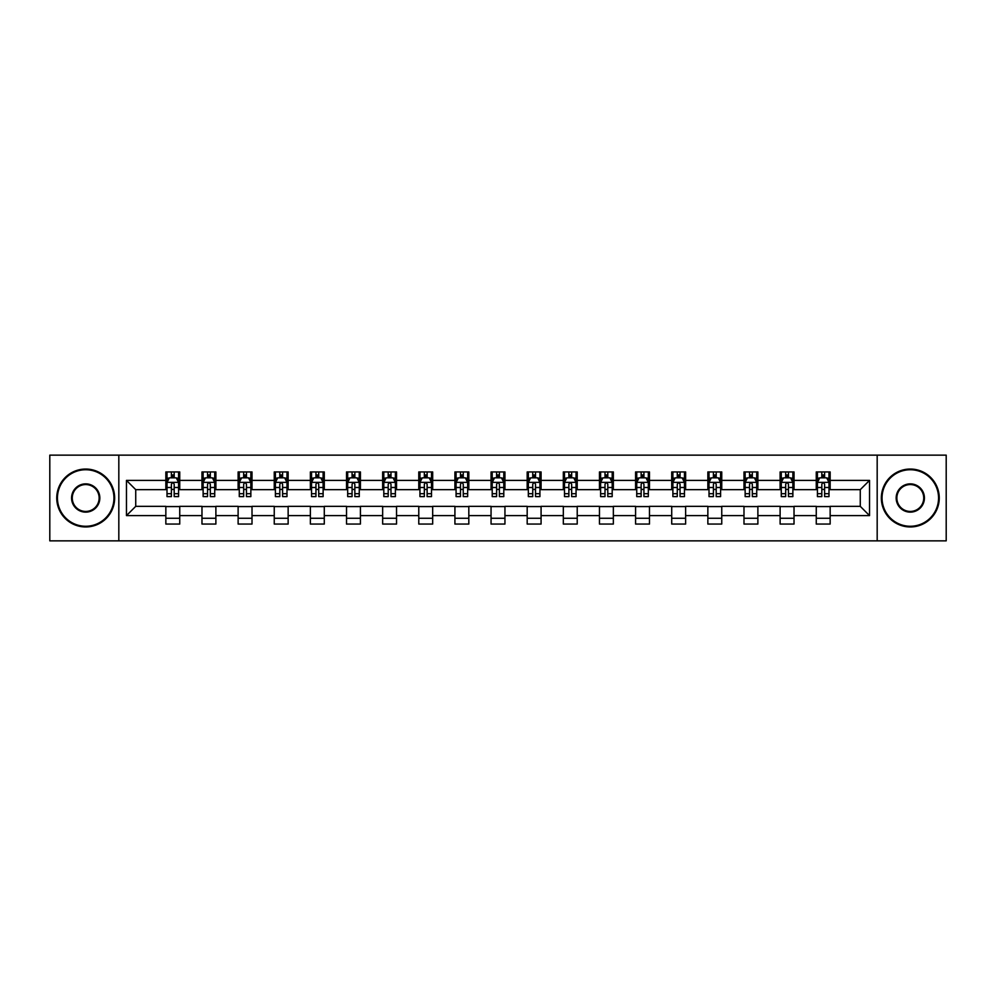 <?xml version="1.0" encoding="UTF-8"?>
<svg xmlns="http://www.w3.org/2000/svg" width="996" height="996" viewBox="0 0 996 996"><rect width="100%" height="100%" fill="white"/><g stroke="black" fill="none" stroke-linecap="round" stroke-linejoin="round"><path stroke-width="1.49" d="M877.177 540.853L946.2 540.853L946.2 455.147L877.177 455.147L877.177 540.853L118.823 540.853L118.823 455.147L49.8 455.147L49.8 540.853L118.823 540.853M877.177 455.147L118.823 455.147M830.154 480.396L830.154 471.942L816.259 471.942L816.259 480.396L794.024 480.396L794.024 471.942L780.117 471.942L780.117 480.396L757.881 480.396L757.881 471.942L743.987 471.942L743.987 480.396L721.751 480.396L721.751 471.942L707.857 471.942L707.857 480.396L685.622 480.396L685.622 471.942L671.715 471.942L671.715 480.396L649.479 480.396L649.479 471.942L635.585 471.942L635.585 480.396L613.349 480.396L613.349 471.942L599.455 471.942L599.455 480.396L577.219 480.396L577.219 471.942L563.325 471.942L563.325 480.396L541.077 480.396L541.077 471.942L527.183 471.942L527.183 480.396L504.947 480.396L504.947 471.942L491.053 471.942L491.053 480.396L468.817 480.396L468.817 471.942L454.923 471.942L454.923 480.396L432.675 480.396L432.675 471.942L418.781 471.942L418.781 480.396L396.545 480.396L396.545 471.942L382.651 471.942L382.651 480.396L360.415 480.396L360.415 471.942L346.521 471.942L346.521 480.396L324.285 480.396L324.285 471.942L310.379 471.942L310.379 480.396L288.143 480.396L288.143 471.942L274.249 471.942L274.249 480.396L252.013 480.396L252.013 471.942L238.119 471.942L238.119 480.396L215.883 480.396L215.883 471.942L201.976 471.942L201.976 480.396L179.741 480.396L179.741 471.942L165.846 471.942L165.846 480.396L126.467 480.396L126.467 515.604L135.73 506.342L165.846 506.342L165.846 524.058L179.741 524.058L179.741 506.342L201.976 506.342L201.976 524.058L215.883 524.058L215.883 506.342L238.119 506.342L238.119 524.058L252.013 524.058L252.013 506.342L274.249 506.342L274.249 524.058L288.143 524.058L288.143 506.342L310.379 506.342L310.379 524.058L324.285 524.058L324.285 506.342L346.521 506.342L346.521 524.058L360.415 524.058L360.415 506.342L382.651 506.342L382.651 524.058L396.545 524.058L396.545 506.342L418.781 506.342L418.781 524.058L432.675 524.058L432.675 506.342L454.923 506.342L454.923 524.058L468.817 524.058L468.817 506.342L491.053 506.342L491.053 524.058L504.947 524.058L504.947 506.342L527.183 506.342L527.183 524.058L541.077 524.058L541.077 506.342L563.325 506.342L563.325 524.058L577.219 524.058L577.219 506.342L599.455 506.342L599.455 524.058L613.349 524.058L613.349 506.342L635.585 506.342L635.585 524.058L649.479 524.058L649.479 506.342L671.715 506.342L671.715 524.058L685.622 524.058L685.622 506.342L707.857 506.342L707.857 524.058L721.751 524.058L721.751 506.342L743.987 506.342L743.987 524.058L757.881 524.058L757.881 506.342L780.117 506.342L780.117 524.058L794.024 524.058L794.024 506.342L816.259 506.342L816.259 524.058L830.154 524.058L830.154 506.342L860.27 506.342L860.27 489.659L830.154 489.659L830.154 480.396L869.533 480.396L869.533 515.604L830.154 515.604M816.259 515.604L794.024 515.604M780.117 515.604L757.881 515.604M743.987 515.604L721.751 515.604M707.857 515.604L685.622 515.604M671.715 515.604L649.479 515.604M635.585 515.604L613.349 515.604M599.455 515.604L577.219 515.604M563.325 515.604L541.077 515.604M527.183 515.604L504.947 515.604M491.053 515.604L468.817 515.604M454.923 515.604L432.675 515.604M418.781 515.604L396.545 515.604M382.651 515.604L360.415 515.604M346.521 515.604L324.285 515.604M310.379 515.604L288.143 515.604M274.249 515.604L252.013 515.604M238.119 515.604L215.883 515.604M201.976 515.604L179.741 515.604M165.846 515.604L126.467 515.604M816.259 480.396L816.259 489.659L794.024 489.659L794.024 480.396M780.117 480.396L780.117 489.659L757.881 489.659L757.881 480.396M743.987 480.396L743.987 489.659L721.751 489.659L721.751 480.396M707.857 480.396L707.857 489.659L685.622 489.659L685.622 480.396M671.715 480.396L671.715 489.659L649.479 489.659L649.479 480.396M635.585 480.396L635.585 489.659L613.349 489.659L613.349 480.396M599.455 480.396L599.455 489.659L577.219 489.659L577.219 480.396M563.325 480.396L563.325 489.659L541.077 489.659L541.077 480.396M527.183 480.396L527.183 489.659L504.947 489.659L504.947 480.396M491.053 480.396L491.053 489.659L468.817 489.659L468.817 480.396M454.923 480.396L454.923 489.659L432.675 489.659L432.675 480.396M418.781 480.396L418.781 489.659L396.545 489.659L396.545 480.396M382.651 480.396L382.651 489.659L360.415 489.659L360.415 480.396M346.521 480.396L346.521 489.659L324.285 489.659L324.285 480.396M310.379 480.396L310.379 489.659L288.143 489.659L288.143 480.396M274.249 480.396L274.249 489.659L252.013 489.659L252.013 480.396M238.119 480.396L238.119 489.659L215.883 489.659L215.883 480.396M201.976 480.396L201.976 489.659L179.741 489.659L179.741 480.396M165.846 480.396L165.846 489.659L135.73 489.659L126.467 480.396M135.73 489.659L135.73 506.342M869.533 515.604L860.27 506.342M860.27 489.659L869.533 480.396M165.846 477.731L167.004 477.731M171.399 477.731L174.188 477.731M178.583 477.731L179.741 477.731M165.846 489.434L167.004 489.434M171.399 489.434L174.188 489.434M178.583 489.434L179.741 489.434M165.846 506.566L179.741 506.566M165.846 518.269L179.741 518.269M201.976 506.566L215.883 506.566M201.976 518.269L215.883 518.269M201.976 477.731L203.134 477.731M207.542 477.731L210.318 477.731M214.725 477.731L215.883 477.731M201.976 489.434L203.134 489.434M207.542 489.434L210.318 489.434M214.725 489.434L215.883 489.434M238.119 506.566L252.013 506.566M238.119 518.269L252.013 518.269M238.119 477.731L239.277 477.731M243.671 477.731L246.448 477.731M250.855 477.731L252.013 477.731M238.119 489.434L239.277 489.434M243.671 489.434L246.448 489.434M250.855 489.434L252.013 489.434M274.249 506.566L288.143 506.566M274.249 518.269L288.143 518.269M274.249 477.731L275.406 477.731M279.801 477.731L282.59 477.731M286.985 477.731L288.143 477.731M274.249 489.434L275.406 489.434M279.801 489.434L282.59 489.434M286.985 489.434L288.143 489.434M310.379 506.566L324.285 506.566M310.379 518.269L324.285 518.269M310.379 477.731L311.536 477.731M315.944 477.731L318.72 477.731M323.115 477.731L324.285 477.731M310.379 489.434L311.536 489.434M315.944 489.434L318.72 489.434M323.115 489.434L324.285 489.434M346.521 506.566L360.415 506.566M346.521 518.269L360.415 518.269M346.521 477.731L347.679 477.731M352.074 477.731L354.85 477.731M359.257 477.731L360.415 477.731M346.521 489.434L347.679 489.434M352.074 489.434L354.85 489.434M359.257 489.434L360.415 489.434M382.651 506.566L396.545 506.566M382.651 518.269L396.545 518.269M382.651 477.731L383.809 477.731M388.203 477.731L390.992 477.731M395.387 477.731L396.545 477.731M382.651 489.434L383.809 489.434M388.203 489.434L390.992 489.434M395.387 489.434L396.545 489.434M418.781 506.566L432.675 506.566M418.781 518.269L432.675 518.269M418.781 477.731L419.939 477.731M424.346 477.731L427.122 477.731M431.517 477.731L432.675 477.731M418.781 489.434L419.939 489.434M424.346 489.434L427.122 489.434M431.517 489.434L432.675 489.434M454.923 506.566L468.817 506.566M454.923 518.269L468.817 518.269M454.923 477.731L456.081 477.731M460.476 477.731L463.252 477.731M467.659 477.731L468.817 477.731M454.923 489.434L456.081 489.434M460.476 489.434L463.252 489.434M467.659 489.434L468.817 489.434M491.053 506.566L504.947 506.566M491.053 518.269L504.947 518.269M491.053 477.731L492.211 477.731M496.606 477.731L499.394 477.731M503.789 477.731L504.947 477.731M491.053 489.434L492.211 489.434M496.606 489.434L499.394 489.434M503.789 489.434L504.947 489.434M527.183 506.566L541.077 506.566M527.183 518.269L541.077 518.269M527.183 477.731L528.341 477.731M532.748 477.731L535.524 477.731M539.919 477.731L541.077 477.731M527.183 489.434L528.341 489.434M532.748 489.434L535.524 489.434M539.919 489.434L541.077 489.434M563.325 506.566L577.219 506.566M563.325 518.269L577.219 518.269M563.325 477.731L564.483 477.731M568.878 477.731L571.654 477.731M576.062 477.731L577.219 477.731M563.325 489.434L564.483 489.434M568.878 489.434L571.654 489.434M576.062 489.434L577.219 489.434M599.455 506.566L613.349 506.566M599.455 518.269L613.349 518.269M599.455 477.731L600.613 477.731M605.008 477.731L607.797 477.731M612.191 477.731L613.349 477.731M599.455 489.434L600.613 489.434M605.008 489.434L607.797 489.434M612.191 489.434L613.349 489.434M635.585 506.566L649.479 506.566M635.585 518.269L649.479 518.269M635.585 477.731L636.743 477.731M641.15 477.731L643.926 477.731M648.321 477.731L649.479 477.731M635.585 489.434L636.743 489.434M641.15 489.434L643.926 489.434M648.321 489.434L649.479 489.434M671.715 506.566L685.622 506.566M671.715 518.269L685.622 518.269M671.715 477.731L672.885 477.731M677.28 477.731L680.056 477.731M684.464 477.731L685.622 477.731M671.715 489.434L672.885 489.434M677.28 489.434L680.056 489.434M684.464 489.434L685.622 489.434M707.857 506.566L721.751 506.566M707.857 518.269L721.751 518.269M707.857 477.731L709.015 477.731M713.41 477.731L716.199 477.731M720.594 477.731L721.751 477.731M707.857 489.434L709.015 489.434M713.41 489.434L716.199 489.434M720.594 489.434L721.751 489.434M743.987 506.566L757.881 506.566M743.987 518.269L757.881 518.269M743.987 477.731L745.145 477.731M749.552 477.731L752.329 477.731M756.723 477.731L757.881 477.731M743.987 489.434L745.145 489.434M749.552 489.434L752.329 489.434M756.723 489.434L757.881 489.434M780.117 506.566L794.024 506.566M780.117 518.269L794.024 518.269M780.117 477.731L781.275 477.731M785.682 477.731L788.458 477.731M792.866 477.731L794.024 477.731M780.117 489.434L781.275 489.434M785.682 489.434L788.458 489.434M792.866 489.434L794.024 489.434M816.259 506.566L830.154 506.566M816.259 518.269L830.154 518.269M816.259 477.731L817.417 477.731M821.812 477.731L824.601 477.731M828.996 477.731L830.154 477.731M816.259 489.434L817.417 489.434M821.812 489.434L824.601 489.434M828.996 489.434L830.154 489.434M174.188 474.955L171.399 474.955M178.583 493.705L174.188 493.705L174.188 496.606L178.583 496.606L178.583 482.475L176.267 477.843L169.32 477.843L167.004 482.475L167.004 496.606L171.399 496.606L171.399 493.705L167.004 493.705M167.004 482.475L167.004 471.942M178.583 482.475L178.583 471.942M171.399 477.843L171.399 471.942M174.188 471.942L174.188 477.843M174.188 493.705L174.188 484.218C173.254 482.438 172.333 482.438 171.399 484.218L171.399 493.705M85.706 469.739A28.262 28.262 0 0 0 57.444 498A28.262 28.262 0 0 0 85.706 526.262A28.262 28.262 0 0 0 113.955 498A28.262 28.262 0 0 0 85.706 469.739M85.706 526.959A28.959 28.959 0 0 1 56.747 498A28.959 28.959 0 0 1 85.706 469.041A28.959 28.959 0 0 1 114.652 498A28.959 28.959 0 0 1 85.706 526.959M85.706 483.869A14.131 14.131 0 0 1 99.837 498A14.131 14.131 0 0 1 85.706 512.131A14.131 14.131 0 0 1 71.575 498A14.131 14.131 0 0 1 85.706 483.869M85.706 511.434A13.434 13.434 0 0 0 99.139 498A13.434 13.434 0 0 0 85.706 484.566A13.434 13.434 0 0 0 72.272 498A13.434 13.434 0 0 0 85.706 511.434M910.294 469.739A28.262 28.262 0 0 0 882.045 498A28.262 28.262 0 0 0 910.294 526.262A28.262 28.262 0 0 0 938.556 498A28.262 28.262 0 0 0 910.294 469.739M910.294 526.959A28.959 28.959 0 0 1 881.348 498A28.959 28.959 0 0 1 910.294 469.041A28.959 28.959 0 0 1 939.253 498A28.959 28.959 0 0 1 910.294 526.959M910.294 483.869A14.131 14.131 0 0 1 924.425 498A14.131 14.131 0 0 1 910.294 512.131A14.131 14.131 0 0 1 896.163 498A14.131 14.131 0 0 1 910.294 483.869M910.294 511.434A13.434 13.434 0 0 0 923.728 498A13.434 13.434 0 0 0 910.294 484.566A13.434 13.434 0 0 0 896.861 498A13.434 13.434 0 0 0 910.294 511.434M210.318 474.955L207.542 474.955M214.725 493.705L210.318 493.705L210.318 496.606L214.725 496.606L214.725 482.475L212.397 477.843L205.45 477.843L203.134 482.475L203.134 496.606L207.542 496.606L207.542 493.705L203.134 493.705M203.134 482.475L203.134 471.942M214.725 482.475L214.725 471.942M207.542 477.843L207.542 471.942M210.318 471.942L210.318 477.843M210.318 493.705L210.318 484.218C209.397 482.438 208.463 482.438 207.542 484.218L207.542 493.705M246.448 474.955L243.671 474.955M250.855 493.705L246.448 493.705L246.448 496.606L250.855 496.606L250.855 482.475L248.539 477.843L241.592 477.843L239.277 482.475L239.277 496.606L243.671 496.606L243.671 493.705L239.277 493.705M239.277 482.475L239.277 471.942M250.855 482.475L250.855 471.942M243.671 477.843L243.671 471.942M246.448 471.942L246.448 477.843M246.448 493.705L246.448 484.218C245.526 482.438 244.605 482.438 243.671 484.218L243.671 493.705M282.59 474.955L279.801 474.955M286.985 493.705L282.59 493.705L282.59 496.606L286.985 496.606L286.985 482.475L284.669 477.843L277.722 477.843L275.406 482.475L275.406 496.606L279.801 496.606L279.801 493.705L275.406 493.705M275.406 482.475L275.406 471.942M286.985 482.475L286.985 471.942M279.801 477.843L279.801 471.942M282.59 471.942L282.59 477.843M282.59 493.705L282.59 484.218C281.656 482.438 280.735 482.438 279.801 484.218L279.801 493.705M318.72 474.955L315.944 474.955M323.115 493.705L318.72 493.705L318.72 496.606L323.115 496.606L323.115 482.475L320.799 477.843L313.852 477.843L311.536 482.475L311.536 496.606L315.944 496.606L315.944 493.705L311.536 493.705M311.536 482.475L311.536 471.942M323.115 482.475L323.115 471.942M315.944 477.843L315.944 471.942M318.72 471.942L318.72 477.843M318.72 493.705L318.72 484.218C317.799 482.438 316.865 482.438 315.944 484.218L315.944 493.705M354.85 474.955L352.074 474.955M359.257 493.705L354.85 493.705L354.85 496.606L359.257 496.606L359.257 482.475L356.942 477.843L349.994 477.843L347.679 482.475L347.679 496.606L352.074 496.606L352.074 493.705L347.679 493.705M347.679 482.475L347.679 471.942M359.257 482.475L359.257 471.942M352.074 477.843L352.074 471.942M354.85 471.942L354.85 477.843M354.85 493.705L354.85 484.218C353.929 482.438 353.007 482.438 352.074 484.218L352.074 493.705M390.992 474.955L388.203 474.955M395.387 493.705L390.992 493.705L390.992 496.606L395.387 496.606L395.387 482.475L393.071 477.843L386.124 477.843L383.809 482.475L383.809 496.606L388.203 496.606L388.203 493.705L383.809 493.705M383.809 482.475L383.809 471.942M395.387 482.475L395.387 471.942M388.203 477.843L388.203 471.942M390.992 471.942L390.992 477.843M390.992 493.705L390.992 484.218C390.059 482.438 389.137 482.438 388.203 484.218L388.203 493.705M427.122 474.955L424.346 474.955M431.517 493.705L427.122 493.705L427.122 496.606L431.517 496.606L431.517 482.475L429.201 477.843L422.254 477.843L419.939 482.475L419.939 496.606L424.346 496.606L424.346 493.705L419.939 493.705M419.939 482.475L419.939 471.942M431.517 482.475L431.517 471.942M424.346 477.843L424.346 471.942M427.122 471.942L427.122 477.843M427.122 493.705L427.122 484.218C426.201 482.438 425.267 482.438 424.346 484.218L424.346 493.705M463.252 474.955L460.476 474.955M467.659 493.705L463.252 493.705L463.252 496.606L467.659 496.606L467.659 482.475L465.344 477.843L458.397 477.843L456.081 482.475L456.081 496.606L460.476 496.606L460.476 493.705L456.081 493.705M456.081 482.475L456.081 471.942M467.659 482.475L467.659 471.942M460.476 477.843L460.476 471.942M463.252 471.942L463.252 477.843M463.252 493.705L463.252 484.218C462.331 482.438 461.409 482.438 460.476 484.218L460.476 493.705M499.394 474.955L496.606 474.955M503.789 493.705L499.394 493.705L499.394 496.606L503.789 496.606L503.789 482.475L501.474 477.843L494.526 477.843L492.211 482.475L492.211 496.606L496.606 496.606L496.606 493.705L492.211 493.705M492.211 482.475L492.211 471.942M503.789 482.475L503.789 471.942M496.606 477.843L496.606 471.942M499.394 471.942L499.394 477.843M499.394 493.705L499.394 484.218C498.461 482.438 497.539 482.438 496.606 484.218L496.606 493.705M535.524 474.955L532.748 474.955M539.919 493.705L535.524 493.705L535.524 496.606L539.919 496.606L539.919 482.475L537.603 477.843L530.656 477.843L528.341 482.475L528.341 496.606L532.748 496.606L532.748 493.705L528.341 493.705M528.341 482.475L528.341 471.942M539.919 482.475L539.919 471.942M532.748 477.843L532.748 471.942M535.524 471.942L535.524 477.843M535.524 493.705L535.524 484.218C534.603 482.438 533.669 482.438 532.748 484.218L532.748 493.705M571.654 474.955L568.878 474.955M576.062 493.705L571.654 493.705L571.654 496.606L576.062 496.606L576.062 482.475L573.746 477.843L566.799 477.843L564.483 482.475L564.483 496.606L568.878 496.606L568.878 493.705L564.483 493.705M564.483 482.475L564.483 471.942M576.062 482.475L576.062 471.942M568.878 477.843L568.878 471.942M571.654 471.942L571.654 477.843M571.654 493.705L571.654 484.218C570.733 482.438 569.812 482.438 568.878 484.218L568.878 493.705M607.797 474.955L605.008 474.955M612.191 493.705L607.797 493.705L607.797 496.606L612.191 496.606L612.191 482.475L609.876 477.843L602.929 477.843L600.613 482.475L600.613 496.606L605.008 496.606L605.008 493.705L600.613 493.705M600.613 482.475L600.613 471.942M612.191 482.475L612.191 471.942M605.008 477.843L605.008 471.942M607.797 471.942L607.797 477.843M607.797 493.705L607.797 484.218C606.863 482.438 605.942 482.438 605.008 484.218L605.008 493.705M643.926 474.955L641.15 474.955M648.321 493.705L643.926 493.705L643.926 496.606L648.321 496.606L648.321 482.475L646.006 477.843L639.058 477.843L636.743 482.475L636.743 496.606L641.15 496.606L641.15 493.705L636.743 493.705M636.743 482.475L636.743 471.942M648.321 482.475L648.321 471.942M641.15 477.843L641.15 471.942M643.926 471.942L643.926 477.843M643.926 493.705L643.926 484.218C643.005 482.438 642.071 482.438 641.15 484.218L641.15 493.705M680.056 474.955L677.28 474.955M684.464 493.705L680.056 493.705L680.056 496.606L684.464 496.606L684.464 482.475L682.148 477.843L675.201 477.843L672.885 482.475L672.885 496.606L677.28 496.606L677.28 493.705L672.885 493.705M672.885 482.475L672.885 471.942M684.464 482.475L684.464 471.942M677.28 477.843L677.28 471.942M680.056 471.942L680.056 477.843M680.056 493.705L680.056 484.218C679.135 482.438 678.214 482.438 677.28 484.218L677.28 493.705M716.199 474.955L713.41 474.955M720.594 493.705L716.199 493.705L716.199 496.606L720.594 496.606L720.594 482.475L718.278 477.843L711.331 477.843L709.015 482.475L709.015 496.606L713.41 496.606L713.41 493.705L709.015 493.705M709.015 482.475L709.015 471.942M720.594 482.475L720.594 471.942M713.41 477.843L713.41 471.942M716.199 471.942L716.199 477.843M716.199 493.705L716.199 484.218C715.265 482.438 714.344 482.438 713.41 484.218L713.41 493.705M752.329 474.955L749.552 474.955M756.723 493.705L752.329 493.705L752.329 496.606L756.723 496.606L756.723 482.475L754.408 477.843L747.461 477.843L745.145 482.475L745.145 496.606L749.552 496.606L749.552 493.705L745.145 493.705M745.145 482.475L745.145 471.942M756.723 482.475L756.723 471.942M749.552 477.843L749.552 471.942M752.329 471.942L752.329 477.843M752.329 493.705L752.329 484.218C751.407 482.438 750.474 482.438 749.552 484.218L749.552 493.705M788.458 474.955L785.682 474.955M792.866 493.705L788.458 493.705L788.458 496.606L792.866 496.606L792.866 482.475L790.55 477.843L783.603 477.843L781.275 482.475L781.275 496.606L785.682 496.606L785.682 493.705L781.275 493.705M781.275 482.475L781.275 471.942M792.866 482.475L792.866 471.942M785.682 477.843L785.682 471.942M788.458 471.942L788.458 477.843M788.458 493.705L788.458 484.218C787.537 482.438 786.603 482.438 785.682 484.218L785.682 493.705M824.601 474.955L821.812 474.955M828.996 493.705L824.601 493.705L824.601 496.606L828.996 496.606L828.996 482.475L826.68 477.843L819.733 477.843L817.417 482.475L817.417 496.606L821.812 496.606L821.812 493.705L817.417 493.705M817.417 482.475L817.417 471.942M828.996 482.475L828.996 471.942M821.812 477.843L821.812 471.942M824.601 471.942L824.601 477.843M824.601 493.705L824.601 484.218C823.667 482.438 822.746 482.438 821.812 484.218L821.812 493.705M178.533 482.363L167.067 482.363M167.004 478.13L169.183 478.13M176.404 478.13L178.583 478.13M171.399 487.492L167.004 487.492M178.583 487.492L174.188 487.492M174.188 476.424L171.399 476.424M214.663 482.363L203.196 482.363M203.134 478.13L205.313 478.13M212.546 478.13L214.725 478.13M207.542 487.492L203.134 487.492M214.725 487.492L210.318 487.492M210.318 476.424L207.542 476.424M250.793 482.363L239.326 482.363M239.277 478.13L241.443 478.13M248.676 478.13L250.855 478.13M243.671 487.492L239.277 487.492M250.855 487.492L246.448 487.492M246.448 476.424L243.671 476.424M286.935 482.363L275.469 482.363M275.406 478.13L277.585 478.13M284.806 478.13L286.985 478.13M279.801 487.492L275.406 487.492M286.985 487.492L282.59 487.492M282.59 476.424L279.801 476.424M323.065 482.363L311.599 482.363M311.536 478.13L313.715 478.13M320.949 478.13L323.115 478.13M315.944 487.492L311.536 487.492M323.115 487.492L318.72 487.492M318.72 476.424L315.944 476.424M359.195 482.363L347.729 482.363M347.679 478.13L349.845 478.13M357.078 478.13L359.257 478.13M352.074 487.492L347.679 487.492M359.257 487.492L354.85 487.492M354.85 476.424L352.074 476.424M395.325 482.363L383.871 482.363M383.809 478.13L385.987 478.13M393.208 478.13L395.387 478.13M388.203 487.492L383.809 487.492M395.387 487.492L390.992 487.492M390.992 476.424L388.203 476.424M431.467 482.363L420.001 482.363M419.939 478.13L422.117 478.13M429.351 478.13L431.517 478.13M424.346 487.492L419.939 487.492M431.517 487.492L427.122 487.492M427.122 476.424L424.346 476.424M467.597 482.363L456.131 482.363M456.081 478.13L458.247 478.13M465.481 478.13L467.659 478.13M460.476 487.492L456.081 487.492M467.659 487.492L463.252 487.492M463.252 476.424L460.476 476.424M503.727 482.363L492.273 482.363M492.211 478.13L494.39 478.13M501.611 478.13L503.789 478.13M496.606 487.492L492.211 487.492M503.789 487.492L499.394 487.492M499.394 476.424L496.606 476.424M539.869 482.363L528.403 482.363M528.341 478.13L530.519 478.13M537.753 478.13L539.919 478.13M532.748 487.492L528.341 487.492M539.919 487.492L535.524 487.492M535.524 476.424L532.748 476.424M575.999 482.363L564.533 482.363M564.483 478.13L566.649 478.13M573.883 478.13L576.062 478.13M568.878 487.492L564.483 487.492M576.062 487.492L571.654 487.492M571.654 476.424L568.878 476.424M612.129 482.363L600.675 482.363M600.613 478.13L602.792 478.13M610.013 478.13L612.191 478.13M605.008 487.492L600.613 487.492M612.191 487.492L607.797 487.492M607.797 476.424L605.008 476.424M648.272 482.363L636.805 482.363M636.743 478.13L638.922 478.13M646.155 478.13L648.321 478.13M641.15 487.492L636.743 487.492M648.321 487.492L643.926 487.492M643.926 476.424L641.15 476.424M684.401 482.363L672.935 482.363M672.885 478.13L675.051 478.13M682.285 478.13L684.464 478.13M677.28 487.492L672.885 487.492M684.464 487.492L680.056 487.492M680.056 476.424L677.28 476.424M720.531 482.363L709.065 482.363M709.015 478.13L711.194 478.13M718.415 478.13L720.594 478.13M713.41 487.492L709.015 487.492M720.594 487.492L716.199 487.492M716.199 476.424L713.41 476.424M756.674 482.363L745.207 482.363M745.145 478.13L747.324 478.13M754.557 478.13L756.723 478.13M749.552 487.492L745.145 487.492M756.723 487.492L752.329 487.492M752.329 476.424L749.552 476.424M792.804 482.363L781.337 482.363M781.275 478.13L783.454 478.13M790.687 478.13L792.866 478.13M785.682 487.492L781.275 487.492M792.866 487.492L788.458 487.492M788.458 476.424L785.682 476.424M828.933 482.363L817.467 482.363M817.417 478.13L819.596 478.13M826.817 478.13L828.996 478.13M821.812 487.492L817.417 487.492M828.996 487.492L824.601 487.492M824.601 476.424L821.812 476.424"/></g></svg>
